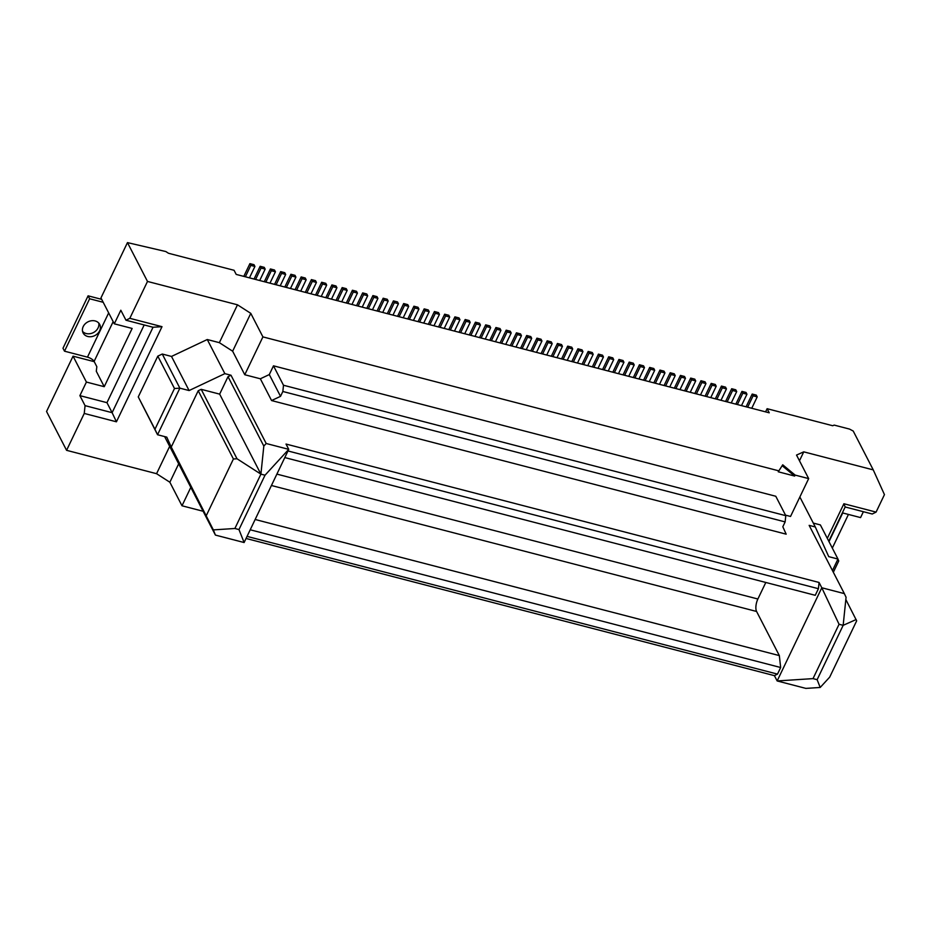 <?xml version="1.0" encoding="UTF-8"?>
<svg xmlns="http://www.w3.org/2000/svg" width="931" height="931" viewBox="0 0 931 931"><rect width="100%" height="100%" fill="white"/><g stroke="black" fill="none" stroke-linecap="round" stroke-linejoin="round"><path stroke-width="1.4" d="M765.596 411.874L767.121 408.697L769.239 412.817L236.195 274.412L234.077 270.293L168.464 253.255L165.811 251.545L127.466 242.607L147.494 281.441L129.816 318.321L162.006 326.676L153.033 327.258L112.116 412.677L106.96 402.669L79.891 395.64L86.408 382.059L73.06 356.166L46.55 411.49L66.578 450.325L84.244 413.445L116.433 421.801L162.006 326.676M246.063 538.455L774.417 675.65L777.152 680.945L805.85 688.393L820.199 687.462L829.696 677.128L856.671 620.826L845.837 599.529M832.454 570.552L837.97 559.042L828.741 556.645L815.3 526.969L809.155 525.363L844.347 593.617L821.794 587.764L839.064 624.27L813.019 678.618L777.152 680.945L821.794 587.764L819.071 582.469L286.026 444.052L288.75 449.347L244.108 542.529L215.41 535.081L164.624 436.581M260.354 378.789L269.303 374.565L273.481 365.825L775.779 496.258L785.787 515.669L785.136 521.907L782.82 526.76L786.171 534.173L271.584 400.563L260.354 378.789L244.772 374.739L232.645 351.208L219.355 342.666L207.264 339.524L171.502 356.433L189.098 390.555L224.86 373.645L207.264 339.524M839.064 624.27L843.16 625.329L846.07 597.271L844.347 593.617M813.019 678.618L817.127 679.688L843.16 625.329L856.159 619.534M817.127 679.688L820.199 687.462M250.218 529.786L780.655 667.515L779.34 655.599L255.152 519.486M780.655 667.515L777.501 674.114L774.417 675.65M819.071 582.469L818.419 588.706L287.982 450.965M284.816 457.575L815.253 595.305L818.419 588.706M765.806 582.469L757.881 599.005A9.322 3.899 104.6 0 0 756.589 611.469L779.34 655.599M827.31 538.362L843.893 503.741L845.173 506.976L828.776 541.214M799.473 460.764L803.744 451.849L873.255 469.887L884.45 494.629L876.083 512.097L843.893 503.741M833.338 572.262L838.738 560.986L837.97 559.042L820.374 524.921L813.298 523.082M767.121 408.697L832.721 425.735L834.164 425.095L849.538 429.086L853.227 431.053L873.255 469.887M803.744 451.849L796.529 455.061L808.667 478.604L790.535 516.449L785.52 515.157M828.997 541.633L842.73 512.958L860.57 517.589L863.386 511.713M845.173 506.976L872.242 514.005L876.083 512.097M848.432 514.447L832.326 548.08M815.3 526.969L799.857 497.003M778.269 471.796L782.727 464.802L778.269 471.796L794.667 476.055L782.261 465.779M782.727 464.802L795.132 475.089L794.667 476.055M690.243 392.3L695.701 380.919L694.794 379.15L690.697 378.091L684.588 390.834M695.701 380.919L691.605 379.848L690.697 378.091M691.605 379.848L686.147 391.241M628.739 376.333L634.197 364.94L633.289 363.183L629.193 362.112L623.083 374.867M634.197 364.94L630.101 363.881L629.193 362.112M630.101 363.881L624.643 375.274M700.496 394.965L705.954 383.572L705.046 381.815L700.95 380.744L694.84 393.499M705.954 383.572L701.858 382.513L700.95 380.744M701.858 382.513L696.4 393.906M608.234 371.015L613.692 359.622L612.784 357.853L608.688 356.794L602.578 369.537M613.692 359.622L609.596 358.551L608.688 356.794M609.596 358.551L604.138 369.944M587.74 365.685L593.198 354.292L592.291 352.535L588.183 351.464L582.073 364.219M593.198 354.292L589.09 353.233L588.183 351.464M589.09 353.233L583.632 364.626M649.244 381.663L654.702 370.27L653.795 368.501L649.687 367.442L643.577 380.185M654.702 370.27L650.594 369.2L649.687 367.442M650.594 369.2L645.148 380.593M577.488 363.032L582.946 351.639L582.038 349.87L577.93 348.811L571.82 361.554M582.946 351.639L578.849 350.568L577.93 348.811M578.849 350.568L573.391 361.961M669.75 386.982L675.208 375.589L674.288 373.831L670.192 372.761L664.082 385.515M675.208 375.589L671.1 374.53L670.192 372.761M671.1 374.53L665.642 385.923M721.001 400.295L726.459 388.902L725.552 387.133L721.444 386.074L715.334 398.817M726.459 388.902L722.351 387.831L721.444 386.074M722.351 387.831L716.893 399.224M638.992 378.998L644.45 367.605L643.542 365.836L639.434 364.777L633.336 377.532M644.45 367.605L640.353 366.546L639.434 364.777M640.353 366.546L634.895 377.928M751.748 408.278L757.206 396.885L756.298 395.116L752.201 394.057L746.092 406.8M757.206 396.885L753.109 395.826L752.201 394.057M753.109 395.826L747.651 407.208M597.993 368.35L603.451 356.957L602.532 355.2L598.435 354.129L592.325 366.884M603.451 356.957L599.343 355.898L598.435 354.129M599.343 355.898L593.885 367.28M679.991 389.647L685.449 378.254L684.541 376.485L680.445 375.426L674.335 388.169M685.449 378.254L681.352 377.183L680.445 375.426M681.352 377.183L675.894 388.576M710.749 397.63L716.207 386.237L715.299 384.468L711.191 383.409L705.081 396.164M716.207 386.237L712.11 385.178L711.191 383.409M712.11 385.178L706.652 396.559M659.497 384.317L664.955 372.935L664.036 371.166L659.939 370.096L653.83 382.85M664.955 372.935L660.847 371.865L659.939 370.096M660.847 371.865L655.389 383.258M567.235 360.367L572.693 348.974L571.785 347.205L567.689 346.146L561.579 358.889M572.693 348.974L568.597 347.915L567.689 346.146M568.597 347.915L563.139 359.296M618.487 373.668L623.945 362.287L623.037 360.518L618.94 359.447L612.831 372.202M623.945 362.287L619.848 361.216L618.94 359.447M619.848 361.216L614.39 372.609M556.982 357.702L562.44 346.309L561.533 344.551L557.436 343.481L551.327 356.236M562.44 346.309L558.344 345.25L557.436 343.481M558.344 345.25L552.886 356.643M741.495 405.613L746.953 394.22L746.045 392.463L741.949 391.392L735.839 404.147M746.953 394.22L742.857 393.161L741.949 391.392M742.857 393.161L737.399 404.554M731.254 402.948L736.712 391.567L735.793 389.798L731.696 388.727L725.586 401.482M736.712 391.567L732.604 390.496L731.696 388.727M732.604 390.496L727.146 401.889M203.121 511.259L181.999 505.777L190.808 487.379M247.052 536.384L777.501 674.114M244.108 542.529L238.976 529.564L234.88 528.494L213.35 529.89L171.257 447.043L198.222 390.741L201.201 389.333L219.658 394.127L228.025 376.659L231.004 375.24L266.196 443.493L263.822 446.077L228.025 376.659M215.41 535.081L213.35 529.89M224.86 373.645L231.004 375.24M238.976 529.564L265.021 475.206L288.75 449.347L266.196 443.493M808.667 478.604L795.132 475.089M778.735 470.83L262.914 336.894L244.772 374.739M169.663 446.368L156.571 473.693L169.861 482.235L181.999 505.777M156.571 473.693L66.578 450.325M546.73 355.037L552.188 343.655L551.28 341.886L547.184 340.816L541.074 353.571M552.188 343.655L548.091 342.585L547.184 340.816M548.091 342.585L542.633 353.978M206.449 515.285L233.413 458.995L198.222 390.741M269.303 374.565L280.522 396.338L271.584 400.563M273.481 365.825L283.49 385.248L282.849 391.486L280.522 396.338M282.849 391.486L785.136 521.907M157.804 356.142L174.493 388.506L154.953 429.272L157.548 434.742L138.265 396.909L157.804 356.142L162.273 354.036L179.869 388.157L157.548 434.742L166.777 437.139L171.257 447.043M265.021 475.206L260.913 474.147L237.009 458.762L201.201 389.333M234.88 528.494L260.913 474.147L219.658 394.127M283.49 385.248L785.787 515.669M219.355 342.666L237.486 304.809L250.776 313.351L232.645 351.208M250.776 313.351L262.914 336.894M237.486 304.809L147.494 281.441M162.273 354.036L171.502 356.433M174.493 388.506L179.869 388.157L189.098 390.555M154.953 429.272L138.265 396.909M233.413 458.995L237.009 458.762M260.913 474.147L263.822 446.077M169.861 482.235L178.671 463.847M94.24 361.67L73.06 356.166M101.7 299.363L88.096 295.825L62.982 348.241L64.507 351.185L87.467 357.143A5.83 2.246 25.6 0 1 94.112 361.414L96.836 366.709L96.289 371.248L104.237 386.691L132.144 328.445L114.304 323.825L100.955 297.932L127.466 242.607M104.237 386.691L86.408 382.059M144.189 324.966L106.96 402.669M114.304 323.825L120.821 310.232L125.976 320.229L129.816 318.321M116.433 421.801L112.116 412.677L85.058 405.648L79.891 395.64M125.976 320.229L153.033 327.258M88.096 295.825L89.62 298.77L103.213 302.296M83.208 326.572A9.322 7.681 152.7 0 0 83.127 332.972A9.322 7.681 152.7 0 0 91.296 336.673A9.322 7.681 152.7 0 0 99.617 330.831A9.322 7.681 152.7 0 0 99.698 324.43A9.322 7.681 152.7 0 0 91.517 320.741A9.322 7.681 152.7 0 0 83.208 326.572M89.62 298.77L64.507 351.185M82.556 331.401A9.322 7.681 152.7 0 0 90.761 333.554A9.322 7.681 152.7 0 0 98.092 327.887A9.322 7.681 152.7 0 0 98.744 323.057M85.058 405.648L84.244 413.445M536.489 352.384L541.947 340.99L541.027 339.221L536.931 338.162L530.821 350.906M541.947 340.99L537.839 339.92L536.931 338.162M537.839 339.92L532.381 351.313M515.983 347.054L521.441 335.66L520.534 333.903L516.426 332.833L510.316 345.587M521.441 335.66L517.333 334.601L516.426 332.833M517.333 334.601L511.887 345.995M505.731 344.389L511.189 333.007L510.281 331.238L506.173 330.179L500.075 342.922M511.189 333.007L507.092 331.936L506.173 330.179M507.092 331.936L501.634 343.33M495.478 341.735L500.936 330.342L500.028 328.573L495.932 327.514L489.822 340.257M500.936 330.342L496.84 329.283L495.932 327.514M496.84 329.283L491.382 340.665M485.226 339.07L490.684 327.677L489.776 325.92L485.679 324.849L479.57 337.604M490.684 327.677L486.587 326.618L485.679 324.849M486.587 326.618L481.129 338.011M464.732 333.752L470.19 322.359L469.271 320.59L465.174 319.531L459.064 332.274M470.19 322.359L466.082 321.288L465.174 319.531M466.082 321.288L460.624 332.681M444.227 328.422L449.685 317.029L448.777 315.272L444.669 314.201L438.559 326.956M449.685 317.029L445.588 315.97L444.669 314.201M445.588 315.97L440.13 327.363M331.471 299.142L336.929 287.749L336.01 285.992L331.913 284.921L325.803 297.676M336.929 287.749L332.821 286.69L331.913 284.921M332.821 286.69L327.363 298.083M423.721 323.104L429.179 311.71L428.272 309.942L424.175 308.883L418.066 321.626M429.179 311.71L425.083 310.64L424.175 308.883M425.083 310.64L419.625 322.033M382.722 312.455L388.18 301.062L387.273 299.293L383.165 298.234L377.055 310.989M388.18 301.062L384.084 300.003L383.165 298.234M384.084 300.003L378.626 311.385M362.217 307.125L367.675 295.744L366.767 293.975L362.671 292.904L356.561 305.659M367.675 295.744L363.579 294.673L362.671 292.904M363.579 294.673L358.121 306.066M259.714 280.51L265.172 269.117L264.253 267.36L260.156 266.289L254.047 279.044M265.172 269.117L261.064 268.058L260.156 266.289M261.064 268.058L255.606 279.451M433.974 325.757L439.432 314.375L438.524 312.607L434.428 311.548L428.318 324.291M439.432 314.375L435.336 313.305L434.428 311.548M435.336 313.305L429.878 324.698M403.228 317.774L408.686 306.392L407.766 304.623L403.67 303.553L397.56 316.307M408.686 306.392L404.578 305.321L403.67 303.553M404.578 305.321L399.12 316.715M310.966 293.824L316.424 282.43L315.516 280.662L311.408 279.603L305.298 292.346M316.424 282.43L312.327 281.371L311.408 279.603M312.327 281.371L306.869 292.753M300.713 291.159L306.171 279.766L305.263 278.008L301.167 276.938L295.057 289.692M306.171 279.766L302.075 278.706L301.167 276.938M302.075 278.706L296.617 290.1M290.46 288.494L295.918 277.112L295.011 275.343L290.914 274.273L284.805 287.027M295.918 277.112L291.822 276.041L290.914 274.273M291.822 276.041L286.364 287.435M269.967 283.175L275.425 271.782L274.505 270.013L270.409 268.954L264.299 281.709M275.425 271.782L271.317 270.723L265.859 282.105M271.317 270.723L270.409 268.954M392.975 315.12L398.433 303.727L397.514 301.958L393.417 300.899L387.308 313.642M398.433 303.727L394.325 302.656L393.417 300.899M394.325 302.656L388.867 314.05M280.208 285.84L285.666 274.447L284.758 272.678L280.662 271.619L274.552 284.362M285.666 274.447L281.569 273.377L280.662 271.619M281.569 273.377L276.111 284.77M249.461 277.845L254.919 266.464L254.012 264.695L249.904 263.636L243.794 276.379M254.919 266.464L250.823 265.393L249.904 263.636M250.823 265.393L245.365 276.786M321.218 296.489L326.676 285.095L325.769 283.327L321.661 282.268L315.551 295.011M326.676 285.095L322.568 284.025L321.661 282.268M322.568 284.025L317.11 295.418M351.965 304.472L357.423 293.079L356.515 291.31L352.418 290.251L346.309 302.994M357.423 293.079L353.326 292.008L352.418 290.251M353.326 292.008L347.868 303.401M372.47 309.79L377.928 298.397L377.02 296.64L372.912 295.569L366.814 308.324M377.928 298.397L373.831 297.338L372.912 295.569M373.831 297.338L368.373 308.731M413.469 320.439L418.927 309.045L418.019 307.288L413.923 306.218L407.813 318.972M418.927 309.045L414.83 307.986L413.923 306.218M414.83 307.986L409.372 319.38M341.724 301.807L347.17 290.414L346.262 288.657L342.166 287.586L336.056 300.341M347.17 290.414L343.074 289.355L342.166 287.586M343.074 289.355L337.616 300.736M454.479 331.087L459.937 319.694L459.03 317.925L454.922 316.866L448.812 329.621M459.937 319.694L455.829 318.635L454.922 316.866M455.829 318.635L450.371 330.016M474.985 336.405L480.431 325.024L479.523 323.255L475.427 322.184L469.317 334.939M480.431 325.024L476.335 323.953L475.427 322.184M476.335 323.953L470.877 335.346M526.236 349.719L531.694 338.325L530.775 336.557L526.678 335.497L520.569 348.252M531.694 338.325L527.586 337.266L526.678 335.497M527.586 337.266L522.128 348.648M271.433 485.493L756.589 611.469M276.891 474.112L757.881 599.005M94.112 361.414L113.175 321.626M87.467 357.143L108.671 312.886"/></g></svg>
